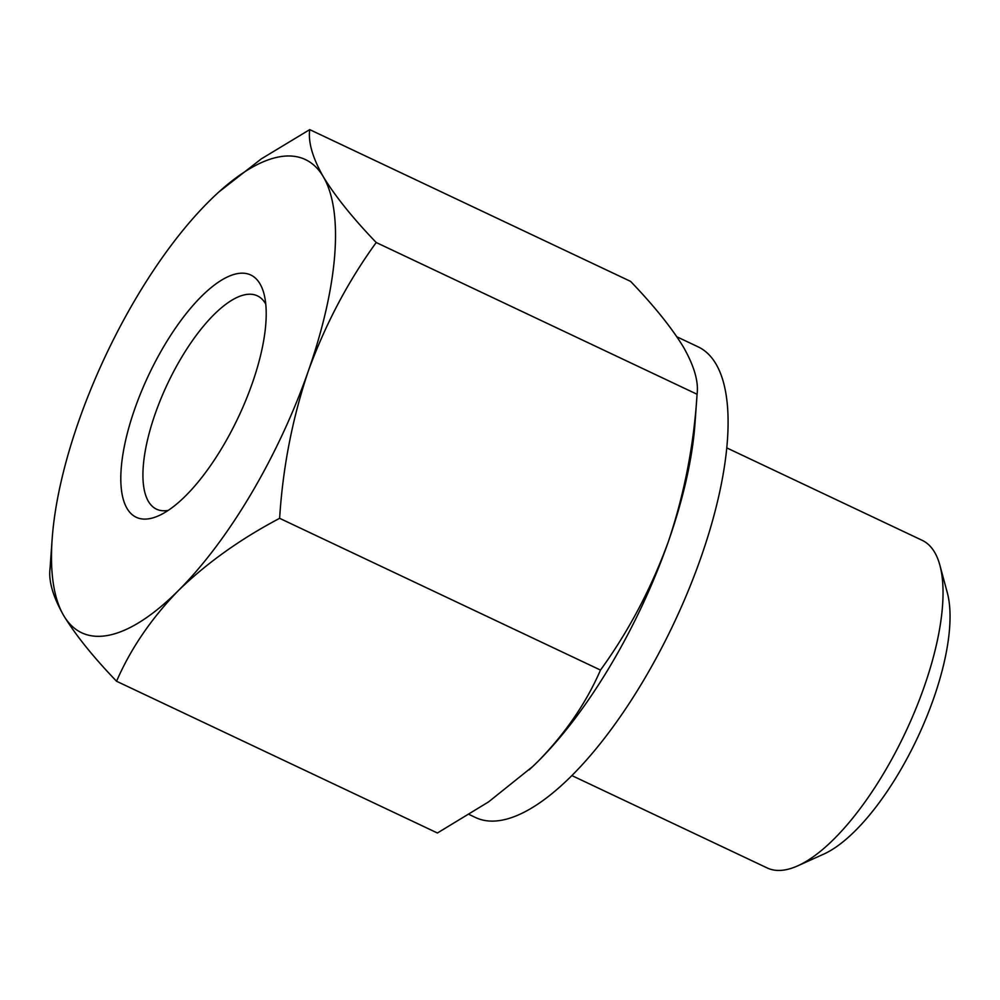 <?xml version="1.0" encoding="UTF-8"?>
<svg xmlns="http://www.w3.org/2000/svg" width="1000" height="1000" viewBox="0 0 1000 1000"><rect width="100%" height="100%" fill="white"/><g stroke="black" fill="none" stroke-linecap="round" stroke-linejoin="round"><path stroke-width="1.5" d="M279.625 518.325C240.463 538.987 206.737 563.05 178.463 590.5A261.7 96.762 -64.7 0 0 308.288 371.125C292.362 418.537 282.812 467.6 279.625 518.325L600.487 670.075C628.688 631.175 651.338 588.3 668.413 541.462C684.338 494.05 693.888 444.988 697.075 394.263L694.987 423.6A261.7 96.762 -64.7 0 1 668.413 541.462A261.7 96.762 -64.7 0 1 538.575 760.825C565.725 732.862 586.362 702.625 600.487 670.075M178.463 590.5C151.312 618.45 130.675 648.7 116.55 681.25C93.162 656.888 75.537 634.975 63.675 615.525A261.7 96.762 -64.7 0 0 178.463 590.5M219.075 191.812L261.388 158.825L309.725 129.625C308.05 142.125 312.587 157.85 323.338 176.788C335.2 196.238 352.825 218.15 376.213 242.512C348 281.413 325.363 324.288 308.288 371.125A261.7 96.762 -64.7 0 0 323.338 176.788A261.7 96.762 -64.7 0 0 214.275 196.238A261.7 96.762 -64.7 0 0 208.562 201.812A261.7 96.762 -64.7 0 0 78.725 421.175A261.7 96.762 -64.7 0 0 52.15 539.038A261.7 96.762 -64.7 0 0 63.675 615.525C52.938 596.613 48.412 580.887 50.062 568.362M376.213 242.512L697.075 394.263C698.75 381.763 694.212 366.05 683.462 347.113C671.6 327.663 653.975 305.75 630.588 281.388L309.725 129.625M571.838 775.562L767.212 867.962A181.225 67 -64.7 0 0 797.725 865.837L823.637 854.163A157.637 58.288 -64.7 0 0 917.2 738.438A157.637 58.288 -64.7 0 0 947.3 592.7L939.887 565.25A181.225 67 -64.7 0 0 922.175 540.325L726.8 447.912M797.725 865.837A181.225 67 -64.7 0 0 905.275 732.788A181.225 67 -64.7 0 0 939.887 565.25M265.775 304.113A117.987 43.625 -64.7 0 0 257.4 295.85A117.987 43.625 -64.7 0 0 155.2 413.787A117.987 43.625 -64.7 0 0 156.5 509.175A117.987 43.625 -64.7 0 0 168.2 510.4M134.738 408.963A133.988 49.538 -64.7 0 0 158.775 515.7A133.988 49.538 -64.7 0 0 238.287 417.337A133.988 49.538 -64.7 0 0 263.888 293.463A133.988 49.538 -64.7 0 0 207.075 291.087A133.988 49.538 -64.7 0 0 134.738 408.963M529.087 769.9A261.7 96.762 -64.7 0 0 532.85 766.4A261.7 96.762 -64.7 0 0 538.575 760.825L532.725 766.513L488.537 801.912L437.413 833L116.55 681.25M469.25 814.538L475.55 817.525A260.325 96.25 -64.7 0 0 673.863 623.35A260.325 96.25 -64.7 0 0 698.15 346.863L676.9 336.812M52.15 539.038L50 569.2"/></g></svg>
